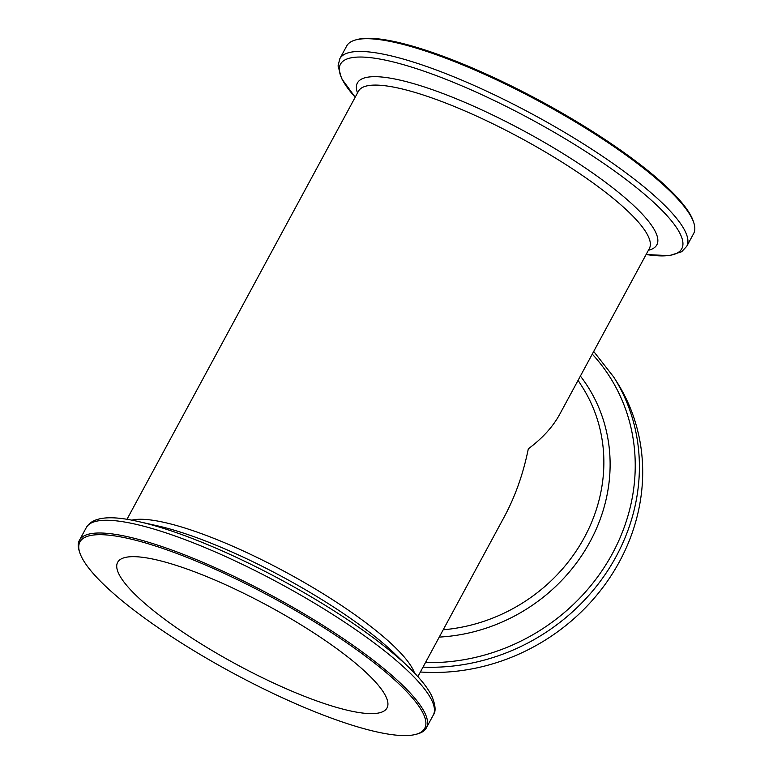 <?xml version="1.0" encoding="UTF-8"?>
<svg xmlns="http://www.w3.org/2000/svg" width="773" height="773" viewBox="0 0 773 773"><rect width="100%" height="100%" fill="white"/><g stroke="black" fill="none" stroke-linecap="round" stroke-linejoin="round"><path stroke-width="1.16" d="M218.344 581.509A153.112 33.268 28.4 0 1 387.012 707.962A153.112 33.268 28.4 0 1 236.499 664.403A153.112 33.268 28.4 0 1 117.651 562.319A153.112 33.268 28.4 0 1 218.344 581.509M126.956 519.35L358.459 91.195A165.354 35.935 28.4 0 1 467.211 111.921A165.354 35.935 28.4 0 1 649.368 248.491L559.768 414.212C552.917 426.773 542.433 438.31 528.317 448.813C523.273 473.743 515.233 496.459 504.209 516.963L417.864 676.646M208.826 566.483A195.975 42.583 28.4 0 1 380.355 667.727A195.975 42.583 28.4 0 1 415.884 734.35A195.975 42.583 28.4 0 1 232.074 672.597A195.975 42.583 28.4 0 1 79.754 552.608A195.975 42.583 28.4 0 1 208.826 566.483M79.754 552.608L79.242 551.033A197.202 42.853 28.4 0 1 79.426 540.288A197.202 42.853 28.4 0 1 209.125 565.005A197.202 42.853 28.4 0 1 426.367 727.876A197.202 42.853 28.4 0 1 417.478 733.915L415.884 734.35M423.015 667.128A197.202 179.452 -32.4 0 0 607.249 571.363A197.202 179.452 -32.4 0 0 613.704 377.021L616.999 382.22A197.202 179.452 147.6 0 1 608.863 579.074A197.202 179.452 147.6 0 1 420.377 671.998M339.811 58.729L346.691 45.994A197.202 42.853 28.4 0 1 355.58 39.954A197.202 42.853 28.4 0 1 476.39 70.71A197.202 42.853 28.4 0 1 693.816 222.837A197.202 42.853 28.4 0 1 693.632 233.581L686.743 246.316A197.202 42.853 -151.6 0 0 469.501 83.445A197.202 42.853 -151.6 0 0 339.811 58.729L338.052 65.966L341.618 78.604L355.194 97.224A193.975 42.148 28.4 0 1 468.08 88.528A193.975 42.148 28.4 0 1 654.992 203.56A193.975 42.148 28.4 0 1 646.112 254.51L669.128 255.679L681.651 251.747L686.743 246.316M355.58 39.954L357.174 39.52A195.975 42.583 28.4 0 1 477.231 70.082A195.975 42.583 28.4 0 1 693.304 221.271L693.816 222.837M131.71 520.171A165.354 35.935 28.4 0 1 232.451 546.105A165.354 35.935 28.4 0 1 414.57 673.119M426.367 727.876L433.257 715.141A197.202 42.853 -151.6 0 0 216.015 552.27A197.202 42.853 -151.6 0 0 86.315 527.553L79.426 540.288M218.865 549.439A193.975 42.148 28.4 0 1 409.178 667.708L395.138 654.103A170.195 36.978 -151.6 0 0 228.17 550.337A170.195 36.978 -151.6 0 0 158.262 526.017L139.188 521.727A193.975 42.148 28.4 0 1 218.865 549.439M578.088 380.316L582.33 387.002A165.354 150.464 147.6 0 1 443.209 629.773M439.257 637.087A170.195 154.871 -32.4 0 0 590.108 541.612A170.195 154.871 -32.4 0 0 580.388 376.055M592.263 354.102A193.975 176.515 147.6 0 1 612.429 553.545A193.975 176.515 147.6 0 1 425.469 662.587M648.412 250.259A170.195 36.978 -151.6 0 0 619.028 192.806A170.195 36.978 -151.6 0 0 469.346 104.297A170.195 36.978 -151.6 0 0 357.503 92.963M433.257 715.141C436.175 711.46 435.566 704.841 431.44 695.265C427.218 687.149 419.797 677.96 409.178 667.708M139.188 521.727C110.124 514.953 92.499 516.895 86.315 527.553M613.704 377.021L593.703 351.444"/></g></svg>
